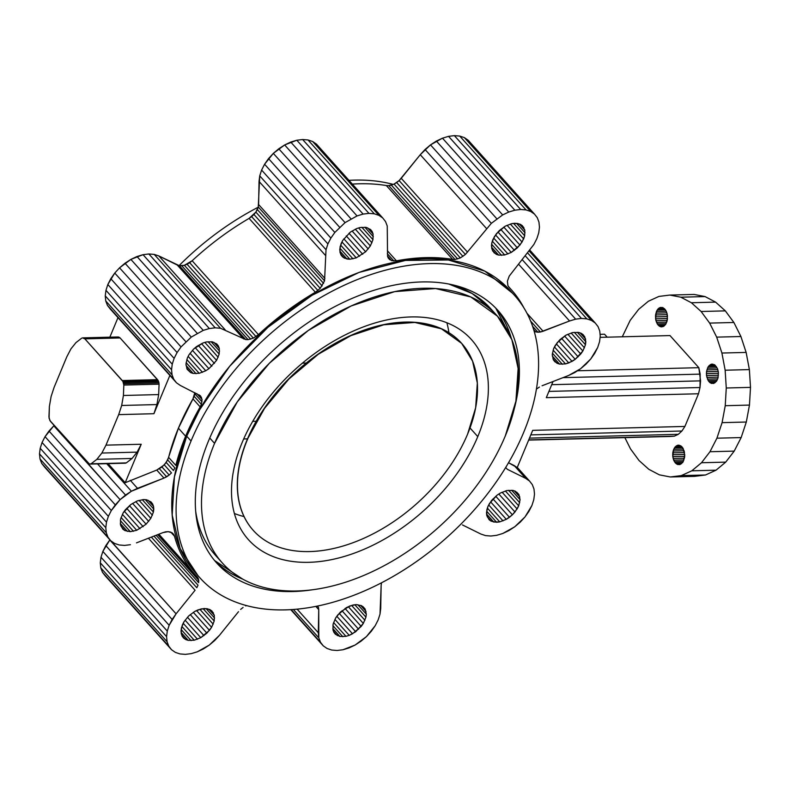 <?xml version="1.0" encoding="UTF-8"?>
<svg xmlns="http://www.w3.org/2000/svg" width="790" height="790" viewBox="0 0 790 790"><rect width="100%" height="100%" fill="white"/><g stroke="black" fill="none" stroke-linecap="round" stroke-linejoin="round"><path stroke-width="1.19" d="M470.01 427.953L477.782 436.613A149.794 95.491 -41.9 0 1 367.044 547.974A149.794 95.491 -41.9 0 1 248.465 539.698A149.794 95.491 -41.9 0 1 242.096 442.647A149.794 95.491 -41.9 0 1 352.824 331.287A149.794 95.491 -41.9 0 1 471.413 339.562A149.794 95.491 -41.9 0 1 477.782 436.613L470.01 427.953M234.383 513.49A149.794 95.491 138.1 0 0 244.041 516.581A149.794 95.491 -41.9 0 1 234.383 513.49M252.721 421.356L256.217 421.268L252.721 421.356M302.432 363.133L306.293 363.035L302.432 363.133M446.863 322.755A149.794 95.491 -41.9 0 1 448.908 332.679A149.794 95.491 138.1 0 0 446.863 322.755M214.564 443.358A184.791 117.799 -41.9 0 1 422.936 288.271A184.791 117.799 -41.9 0 1 505.314 435.902A184.791 117.799 -41.9 0 1 296.931 590.989A184.791 117.799 -41.9 0 1 214.564 443.358L209.745 437.996L214.564 443.358A184.791 117.799 138.1 0 0 222.415 563.073A184.791 117.799 138.1 0 0 368.713 573.293A184.791 117.799 138.1 0 0 505.314 435.902L515.91 401.182L518.131 368.515L511.871 339.67L497.453 316.188L470.741 296.941L435.596 288.538L394.704 291.629L351.165 305.967L308.298 330.467L269.351 363.272L237.296 401.883L214.564 443.358M477.782 436.613A149.794 95.491 138.1 0 0 411.007 316.938A149.794 95.491 138.1 0 0 242.096 442.647A149.794 95.491 138.1 0 0 308.87 562.322A149.794 95.491 138.1 0 0 477.782 436.613M493.859 312.455A184.791 117.799 138.1 0 0 448.839 284.035L472.074 293.475L490.541 308.485L497.453 316.188M222.415 563.073L215.502 555.37A184.791 117.799 -41.9 0 1 195.683 511.278A184.791 117.799 138.1 0 0 219.097 559.103M495.774 308.13L511.278 338.209A188.998 120.475 138.1 0 0 495.774 308.13M242.826 579.188L214.584 560.535A188.998 120.475 138.1 0 0 242.826 579.188M208.669 440.553A188.998 120.475 -41.9 0 1 348.37 300.042A188.998 120.475 -41.9 0 1 497.986 310.49A188.998 120.475 -41.9 0 1 514.241 408.894A188.998 120.475 138.1 0 0 409.98 282.711A188.998 120.475 138.1 0 0 208.669 440.553A188.998 120.475 138.1 0 0 312.781 589.725A188.998 120.475 -41.9 0 1 216.697 562.994A188.998 120.475 -41.9 0 1 208.669 440.553M200.028 577.954L195.703 573.135A211.394 134.754 -41.9 0 1 186.717 436.189L191.042 441.008A211.394 134.754 -41.9 0 1 429.414 263.593A211.394 134.754 -41.9 0 1 523.642 432.476A211.394 134.754 -41.9 0 1 285.269 609.88A211.394 134.754 -41.9 0 1 191.042 441.008L186.717 436.189A211.394 134.754 -41.9 0 1 199.594 409.842A211.394 134.754 -41.9 0 1 510.33 290.71L514.655 295.529A211.394 134.754 138.1 0 0 347.314 283.837A211.394 134.754 138.1 0 0 191.042 441.008A211.394 134.754 138.1 0 0 200.028 577.954A211.394 134.754 138.1 0 0 367.38 589.636A211.394 134.754 138.1 0 0 523.642 432.476A211.394 134.754 138.1 0 0 514.655 295.529M185.62 436.218A212.796 135.643 -41.9 0 1 200.166 406.909L201.371 404.342L202.062 399.473L200.374 395.75L180.327 385.461L176.525 382.834L173.731 379.24L172.042 374.806L171.549 369.72L172.24 364.17L174.116 358.374L177.088 352.538L181.048 346.909L191.279 337.073L203.257 330.368L209.33 328.541L215.156 327.82L220.509 328.255L245.66 339.562L248.06 339.641L253.353 338.11L258.429 334.614A212.796 135.643 -41.9 0 1 315.368 292.231L320.226 288.34L324.552 280.845L326.023 249.719L327.899 243.922L330.872 238.086L334.822 232.458L345.062 222.622L357.041 215.927L363.114 214.09L368.94 213.369L374.292 213.804L378.953 215.364L382.755 217.991L385.55 221.585L387.238 226.009L387.564 256.434L388.413 258.31L391.672 260.67L396.452 260.828A212.796 135.643 -41.9 0 1 452.631 259.387L455.03 259.466L460.333 257.935L465.409 254.439L491.341 223.343L502.667 214.919L508.76 212.036L514.843 210.199L520.669 209.478L526.012 209.913L530.683 211.473L534.484 214.1L537.279 217.694L538.958 222.118L539.461 227.204L538.76 232.764L536.894 238.56L533.921 244.396L509.234 276.105L507.387 281.2L507.901 285.605L509.027 287.264A212.796 135.643 -41.9 0 1 523.918 307.922A212.796 135.643 138.1 0 0 511.377 289.782A212.796 135.643 138.1 0 0 509.027 287.264L507.901 285.605L507.387 281.2L509.234 276.105L533.921 244.396L536.894 238.56L538.76 232.764L539.461 227.204L538.958 222.118L537.279 217.694L534.484 214.1L530.683 211.473L526.012 209.913L520.669 209.478L514.843 210.199L508.76 212.036L502.667 214.919L491.341 223.343L465.409 254.439L460.333 257.935L455.03 259.466L452.631 259.387A212.796 135.643 138.1 0 0 396.452 260.828L391.672 260.67L388.413 258.31L387.564 256.434L387.238 226.009L385.55 221.585L382.755 217.991L378.953 215.364L374.292 213.804L368.94 213.369L363.114 214.09L357.041 215.927L345.062 222.622L334.822 232.458L330.872 238.086L327.899 243.922L326.023 249.719L324.552 280.845L320.226 288.34L315.368 292.231A212.796 135.643 138.1 0 0 258.429 334.614L253.353 338.11L248.06 339.641L245.66 339.562L220.509 328.255L215.156 327.82L209.33 328.541L203.257 330.368L191.279 337.073L181.048 346.909L177.088 352.538L174.116 358.374L172.24 364.17L171.549 369.72L172.042 374.806L173.731 379.24L176.525 382.834L180.327 385.461L200.374 395.75L202.062 399.473L201.371 404.342L200.166 406.909L192.958 398.881L194.172 396.313L201.371 404.342L194.172 396.313L194.814 393.795L202.013 401.814L194.814 393.795L194.834 392.63L192.958 398.881L200.166 406.909A212.796 135.643 138.1 0 0 185.62 436.218A212.796 135.643 138.1 0 0 175.815 465.399A212.796 135.643 -41.9 0 1 185.62 436.218L178.412 428.19L185.62 436.218M174.886 467.966L173.425 470.504L174.886 467.966L167.687 459.938L174.886 467.966M171.489 472.904L169.188 475.037L171.489 472.904L164.29 464.875L171.489 472.904M166.641 476.795L169.188 475.037L163.964 478.088L166.641 476.795L159.432 468.766L166.641 476.795M137.5 488.339L163.964 478.088L131.407 491.222L137.5 488.339L130.291 480.31L137.5 488.339M125.521 495.044L131.407 491.222L120.08 499.645L125.521 495.044L97.575 463.908L125.521 495.044M115.291 504.869L120.08 499.645L111.331 510.508L115.291 504.869L49 431.024L115.291 504.869M108.358 516.334L111.331 510.508L108.358 516.334L106.492 522.141L108.358 516.334L42.068 442.489L108.358 516.334M105.791 527.69L106.492 522.141L105.791 527.69L106.294 532.776L105.791 527.69L39.5 453.845L105.791 527.69M107.973 537.2L106.294 532.776L107.973 537.2L110.768 540.794L41.682 463.355L107.973 537.2M114.57 543.431L110.768 540.794L114.57 543.431L119.241 544.981L114.57 543.431M124.583 545.416L119.241 544.981L124.583 545.416L130.409 544.695L124.583 545.416M136.482 542.868L162.947 532.618L136.482 542.868M165.614 531.838L162.947 532.618L168.142 531.64L165.614 531.838M170.393 532.006L168.142 531.64L172.26 532.924L170.393 532.006M173.652 534.366L172.26 532.924L174.501 536.242L173.652 534.366M197.006 576.582A212.796 135.643 -41.9 0 1 174.501 536.242A212.796 135.643 138.1 0 0 194.666 574.073A212.796 135.643 138.1 0 0 197.006 576.582L198.142 578.24L197.006 576.582M198.695 580.304L198.142 578.24L198.655 582.655L198.695 580.304L157.714 534.642L198.695 580.304M198.014 585.173L196.809 587.74L198.014 585.173L153.961 536.094L198.014 585.173M195.091 590.229L176.081 613.82L195.091 590.229L148.431 538.237L195.091 590.229M172.121 619.459L176.081 613.82L169.149 625.285L172.121 619.459L105.83 545.604L172.121 619.459M167.283 631.092L169.149 625.285L167.283 631.092L166.581 636.641L167.283 631.092L100.992 557.236L167.283 631.092M167.075 641.727L166.581 636.641L167.075 641.727L168.764 646.151L167.075 641.727L100.794 567.882L167.075 641.727M171.558 649.745L168.764 646.151L171.558 649.745L175.36 652.382L171.558 649.745L105.267 575.9L171.558 649.745M180.021 653.932L175.36 652.382L180.021 653.932L185.374 654.367L180.021 653.932M191.2 653.646L185.374 654.367L191.2 653.646L197.273 651.819L191.2 653.646M203.376 648.936L197.273 651.819L209.251 645.114L203.376 648.936M214.692 640.502L209.251 645.114L219.492 635.288L214.692 640.502M238.501 611.687L219.492 635.288L238.501 611.687M243.073 607.451L240.634 609.406L243.073 607.451M246.519 605.594L245.71 605.91L246.519 605.594M318.479 607.411L318.735 609.633L318.479 607.411L317.303 606.098L318.479 607.411M318.301 632.75L318.735 609.633L318.804 637.836L318.301 632.75L297.129 609.159L318.301 632.75M320.483 642.26L318.804 637.836L320.483 642.26L323.278 645.865L291.184 609.623L320.483 642.26M327.08 648.491L323.278 645.865L327.08 648.491L331.751 650.052L327.08 648.491M337.093 650.476L331.751 650.052L337.093 650.476L342.919 649.765L337.093 650.476M349.002 647.928L342.919 649.765L355.095 645.045L349.002 647.928M360.981 641.223L355.095 645.045L366.422 636.621L360.981 641.223M371.211 631.398L366.422 636.621L375.171 625.759L371.211 631.398M378.143 619.933L375.171 625.759L378.143 619.933L380.01 614.126L378.143 619.933M380.711 608.577L380.01 614.126L381.145 585.459L380.711 608.577M381.481 583.01L381.145 585.459L381.481 583.01M462.456 524.935L480.863 534.04L462.456 524.935M485.534 535.6L480.863 534.04L485.534 535.6L490.876 536.025L485.534 535.6M496.703 535.314L490.876 536.025L496.703 535.314L502.786 533.477L496.703 535.314M508.879 530.594L502.786 533.477L514.764 526.772L508.879 530.594M520.205 522.17L514.764 526.772L524.995 516.946L520.205 522.17M528.954 511.308L524.995 516.946L531.927 505.482L528.954 511.308M533.793 499.675L531.927 505.482L533.793 499.675L534.494 494.125L533.793 499.675M533.991 489.04L534.494 494.125L533.991 489.04L532.312 484.616L533.991 489.04M529.517 481.021L532.312 484.616L529.517 481.021L525.715 478.385L529.517 481.021L517.282 467.394L529.517 481.021M507.308 469.29L525.715 478.385L507.308 469.29L505.689 467.492L507.308 469.29M536.845 388.818L539.402 387.06L536.845 388.818M542.078 385.757L568.533 375.507L542.078 385.757M574.636 372.623L568.533 375.507L580.522 368.812L574.636 372.623M585.963 364.2L580.522 368.812L590.752 358.976L585.963 364.2M594.712 353.337L590.752 358.976L597.684 347.511L594.712 353.337M599.551 341.715L597.684 347.511L599.551 341.715L600.252 336.155L599.551 341.715M599.748 331.069L600.252 336.155L599.748 331.069L598.07 326.645L599.748 331.069M595.275 323.051L598.07 326.645L595.275 323.051L591.473 320.424L595.275 323.051L529.853 250.163L595.275 323.051M586.802 318.864L591.473 320.424L586.802 318.864L581.46 318.429L586.802 318.864L527.621 252.928L586.802 318.864M575.634 319.15L581.46 318.429L575.634 319.15L569.551 320.987L575.634 319.15L522.21 259.643L575.634 319.15M543.086 331.237L569.551 320.987L540.419 332.007L543.086 331.237L526.97 313.275L543.086 331.237M537.901 332.215L540.419 332.007L535.65 331.849L537.901 332.215L532.598 326.3L537.901 332.215M534.119 331.089L535.65 331.849L534.119 331.089M512.453 293.159L484.853 271.148L448.365 259.979L405.438 260.424L358.976 272.451L312.099 295.243L267.998 327.257L229.633 366.333L199.594 409.842L186.717 436.189L174.412 476.913L172.19 515.11L180.169 548.596L197.915 575.505M120.564 519.119L120.465 524.846L122.875 529.172L124.919 530.584L130.311 531.66L136.719 530.288L146.101 524.195L150.811 518.349L153.418 512.088L153.527 506.36L152.618 503.971L151.117 502.035L146.555 499.784L143.671 499.547L137.263 500.919L130.814 504.534L123.171 512.858L120.564 519.119L123.171 512.858L125.304 509.827L130.814 504.534L137.263 500.919L143.671 499.547L146.555 499.784L151.117 502.035L153.527 506.36L153.793 509.096L153.418 512.088L150.811 518.349L146.101 524.195L136.719 530.288L130.311 531.66L124.919 530.584L122.875 529.172L120.465 524.846L120.564 519.119M183.665 638.123L188.218 640.374L194.241 640.216L200.788 637.678L206.891 633.145L211.602 627.3L214.208 621.029L214.317 615.301L211.908 610.986L207.345 608.735L201.332 608.883L194.775 611.42L188.672 615.963L183.961 621.809L181.354 628.07L181.256 633.797L183.665 638.123L182.154 636.187L180.979 631.062L182.362 624.949L183.961 621.809L188.672 615.963L194.775 611.42L198.053 609.87L204.462 608.498L209.854 609.574L211.908 610.986L214.317 615.301L214.208 621.029L211.602 627.3L209.469 630.331L200.788 637.678L194.241 640.216L188.218 640.374L185.709 639.535L181.759 635.13L185.709 639.535L183.665 638.123M345.961 636.335L349.239 635.348L355.688 631.733L363.331 623.409L365.938 617.148L366.313 614.156L365.138 609.031L361.583 605.683L356.191 604.607L353.051 604.992L346.494 607.54L337.824 614.887L335.691 617.918L333.084 624.179L332.975 629.907L335.385 634.232L339.947 636.483L345.961 636.335L339.947 636.483L335.385 634.232L333.884 632.296L332.975 629.907L333.084 624.179L335.691 617.918L340.401 612.072L349.782 605.979L356.191 604.607L361.583 605.683L365.138 609.031L366.313 614.156L365.938 617.148L363.331 623.409L361.198 626.44L352.518 633.787L349.239 635.348L334.93 619.409L349.239 635.348L345.961 636.335L333.607 622.56L345.961 636.335M512.394 514.804L517.104 508.957L518.704 505.817L520.096 499.705L518.921 494.579L515.366 491.232L512.848 490.393L506.834 490.55L500.277 493.088L497.108 495.142L491.597 500.435L487.874 506.607L486.867 509.738L486.759 515.465L489.168 519.781L491.212 521.193L496.604 522.269L499.744 521.884L506.301 519.346L509.471 517.282L512.394 514.804L506.301 519.346L499.744 521.884L493.73 522.032L489.168 519.781L486.759 515.465L486.492 512.72L487.874 506.607L489.474 503.467L497.108 495.142L500.277 493.088L506.834 490.55L512.848 490.393L515.366 491.232L518.921 494.579L520.096 499.705L518.704 505.817L514.981 511.989L498.846 494.017L514.981 511.989L512.394 514.804L495.765 496.278L512.394 514.804M585.469 344.726L585.578 338.999L583.168 334.674L581.124 333.262L578.606 332.422L572.592 332.58L566.035 335.118L559.942 339.661L555.222 345.497L553.622 348.637L552.24 354.75L553.415 359.875L556.97 363.232L559.488 364.072L565.502 363.913L572.059 361.376L575.219 359.322L582.862 350.987L585.469 344.726L582.862 350.987L580.729 354.029L575.219 359.322L568.77 362.926L565.502 363.913L559.488 364.072L554.926 361.81L553.415 359.875L552.24 354.75L553.622 348.637L557.355 342.465L566.035 335.118L572.592 332.58L578.606 332.422L581.124 333.262L584.669 336.619L585.844 341.734L577.401 332.323L585.844 341.734L585.469 344.726L574.37 332.363L585.469 344.726M522.378 225.733L517.815 223.471L511.801 223.629L505.245 226.167L499.152 230.71L494.441 236.556L491.834 242.816L491.726 248.544L494.135 252.859L498.697 255.121L504.711 254.963L511.268 252.425L517.361 247.882L522.072 242.036L524.679 235.775L524.787 230.048L522.378 225.733L524.787 230.048L524.679 235.775L523.671 238.896L519.948 245.078L511.268 252.425L504.711 254.963L498.697 255.121L496.179 254.281L492.624 250.924L491.449 245.809L491.834 242.816L492.841 239.686L496.564 233.514L505.245 226.167L511.801 223.629L514.942 223.244L520.333 224.311L522.378 225.733M360.082 227.52L356.803 228.508L350.355 232.112L342.712 240.436L340.105 246.707L339.996 252.435L342.406 256.75L344.46 258.162L349.851 259.238L356.26 257.866L365.642 251.773L370.352 245.927L372.959 239.666L373.068 233.939L372.159 231.559L370.658 229.614L366.096 227.362L360.082 227.52L366.096 227.362L370.658 229.614L372.159 231.559L373.068 233.939L372.959 239.666L370.352 245.927L365.642 251.773L356.26 257.866L349.851 259.238L346.968 259.001L342.406 256.75L340.905 254.815L339.73 249.689L341.112 243.577L342.712 240.436L350.355 232.112L356.803 228.508L360.082 227.52M193.639 349.042L188.929 354.888L187.329 358.028L185.946 364.141L187.121 369.266L190.676 372.613L193.185 373.453L199.208 373.305L205.756 370.767L208.925 368.703L216.569 360.378L219.176 354.118L219.284 348.39L218.376 346L216.875 344.065L212.312 341.813L206.299 341.971L203.02 342.959L196.572 346.563L193.639 349.042L203.02 342.959L206.299 341.971L212.312 341.813L216.875 344.065L218.376 346L219.284 348.39L219.176 354.118L216.569 360.378L208.925 368.703L205.756 370.767L199.208 373.305L193.185 373.453L190.676 372.613L187.121 369.266L185.946 364.141L187.329 358.028L188.929 354.888L193.639 349.042M196.789 393.598L202.062 399.473L196.789 393.598M199.327 394.99L201.499 397.41L199.327 394.99M110.235 308.979L176.525 382.834L110.235 308.979L173.731 379.24L107.44 305.384L105.751 300.96L172.042 374.806L105.751 300.96L105.258 295.875L171.549 369.72L105.258 295.875L105.959 290.325L172.24 364.17L105.959 290.325L107.825 284.519L174.116 358.374L107.825 284.519L110.798 278.692L177.088 352.538L110.798 278.692L114.757 273.054L181.048 346.909L114.757 273.054L119.547 267.83L185.838 341.685L119.547 267.83L124.988 263.228L191.279 337.073L124.988 263.228L130.873 259.406L197.164 333.252L130.873 259.406L136.966 256.523L203.257 330.368L136.966 256.523L143.049 254.686L209.33 328.541L143.049 254.686L148.866 253.975L215.156 327.82L148.866 253.975L154.218 254.4L220.509 328.255L154.218 254.4L158.879 255.96L225.17 329.815L158.879 255.96L177.296 265.065L243.577 338.91L177.296 265.065L179.369 265.716L245.66 339.562L179.369 265.716L181.769 265.796L248.06 339.641L181.769 265.796L184.376 265.302L250.667 339.147L184.376 265.302L187.072 264.255L253.353 338.11L187.072 264.255L189.699 262.724L255.99 336.57L189.699 262.724L192.138 260.759L258.429 334.614L192.138 260.759A212.796 135.643 -41.9 0 1 249.087 218.386L315.368 292.231L249.087 218.386L251.635 216.628L317.926 290.473L251.635 216.628L253.936 214.495L320.226 288.34L253.936 214.495L255.871 212.095L322.152 285.95L255.871 212.095L257.333 209.557L323.624 283.403L257.333 209.557L258.261 206.99L324.552 280.845L258.261 206.99L258.606 204.541L324.897 278.396L258.606 204.541L259.041 181.424L325.332 255.269L259.041 181.424L259.732 175.874L326.023 249.719L259.732 175.874L261.609 170.067L327.899 243.922L261.609 170.067L264.581 164.241L330.872 238.086L264.581 164.241L268.531 158.602L334.822 232.458L268.531 158.602L273.33 153.379L339.621 227.234L273.33 153.379L278.771 148.777L345.062 222.622L278.771 148.777L284.647 144.955L350.938 218.8L284.647 144.955L290.75 142.072L357.041 215.927L290.75 142.072L296.823 140.235L363.114 214.09L296.823 140.235L302.649 139.524L368.94 213.369L302.649 139.524L308.001 139.948L374.292 213.804L308.001 139.948L312.662 141.509L378.953 215.364L312.662 141.509L316.464 144.136L382.755 217.991L316.464 144.136L312.662 141.509L308.001 139.948L302.649 139.524L296.823 140.235L284.647 144.955L273.33 153.379L264.581 164.241L261.609 170.067L259.732 175.874L258.261 206.99L255.871 212.095L249.087 218.386A212.796 135.643 138.1 0 0 192.138 260.759L184.376 265.302L179.369 265.716L158.879 255.96L154.218 254.4L148.866 253.975L143.049 254.686L130.873 259.406L119.547 267.83L114.757 273.054L107.825 284.519L105.959 290.325L105.258 295.875L105.751 300.96L107.44 305.384L110.235 308.979M388.305 258.073L389.806 259.742L388.305 258.073M387.515 256.039L391.672 260.67L387.515 256.039M387.317 253.669L393.924 261.036L387.317 253.669M387.367 250.716L396.452 260.828L387.367 250.716M352.35 184.109A212.796 135.643 -41.9 0 1 386.34 185.541L452.631 259.387L386.34 185.541L388.739 185.62L455.03 259.466L388.739 185.62L391.356 185.127L457.647 258.972L391.356 185.127L394.042 184.09L460.333 257.935L394.042 184.09L396.669 182.549L462.96 256.394L396.669 182.549L399.118 180.594L465.409 254.439L399.118 180.594L401.241 178.313L467.532 252.158L401.241 178.313L420.26 154.712L486.551 228.567L420.26 154.712L425.05 149.498L491.341 223.343L425.05 149.498L430.491 144.886L496.782 218.731L430.491 144.886L436.376 141.064L502.667 214.919L436.376 141.064L442.469 138.181L508.76 212.036L442.469 138.181L448.552 136.354L514.843 210.199L448.552 136.354L454.378 135.633L520.669 209.478L454.378 135.633L459.721 136.068L526.012 209.913L459.721 136.068L464.392 137.618L530.683 211.473L464.392 137.618L468.194 140.255L534.484 214.1L468.194 140.255L464.392 137.618L459.721 136.068L454.378 135.633L448.552 136.354L442.469 138.181L430.491 144.886L420.26 154.712L399.118 180.594L394.042 184.09L388.739 185.62L386.34 185.541A212.796 135.643 138.1 0 0 352.35 184.109M533.694 329.667L535.65 331.849L533.694 329.667M530.623 321.086L540.419 332.007L530.623 321.086M518.556 264.176L569.551 320.987L518.556 264.176M525.271 255.841L581.46 318.429L525.271 255.841M529.162 251.013L591.473 320.424L529.162 251.013M508.523 462.743L514.181 465.547L525.715 478.385L514.181 465.547L517.193 467.621L508.523 462.743M290.779 609.653L323.278 645.865L290.779 609.653M293.347 609.475L318.804 637.836L293.347 609.475M315.832 606.394L318.735 609.633L315.832 606.394M105.267 575.9L168.764 646.151L102.473 572.306L100.794 567.882L100.291 562.796L166.581 636.641L100.291 562.796L100.992 557.236L102.858 551.44L169.149 625.285L102.858 551.44L109.79 539.975L176.081 613.82L109.899 539.837L105.83 545.604L102.858 551.44L100.992 557.236L100.291 562.796L100.794 567.882L102.473 572.306L105.267 575.9M151.354 537.111L196.809 587.74L151.354 537.111M156.114 535.264L198.655 582.655L156.114 535.264M158.672 534.277L198.142 578.24L158.672 534.277M170.946 532.282L174.501 536.242L170.946 532.282M44.477 466.949L110.768 540.794L41.682 463.355L40.004 458.931L106.294 532.776L40.004 458.931L39.5 453.845L40.201 448.286L106.492 522.141L40.201 448.286L42.068 442.489L45.04 436.663L111.331 510.508L45.04 436.663L53.789 425.8L120.08 499.645L54.155 425.494L49 431.024L45.04 436.663L42.068 442.489L40.201 448.286L39.5 453.845L40.004 458.931L41.682 463.355L44.477 466.949M106.68 463.681L131.407 491.222L106.68 463.681M125.205 482.72L156.756 470.06L163.964 478.088L156.756 470.06L161.989 467.009L169.188 475.037L161.989 467.009L166.216 462.476L173.425 470.504L166.216 462.476L168.616 457.371L175.815 465.399L168.616 457.371A212.796 135.643 -41.9 0 1 178.412 428.19A212.796 135.643 -41.9 0 1 192.958 398.881L178.412 428.19L167.687 459.938L164.29 464.875L156.756 470.06L125.205 482.72L141.222 444.247L105.978 445.145L118.688 414.622L153.931 413.713L169.87 375.418L153.931 413.713L156.914 404.569L158.662 394.575L159.076 384.167L158.158 380.533L120.11 337.952L117.769 336.975L82.525 337.873L84.866 338.861L122.914 381.432L123.833 385.066L123.418 395.484L121.68 405.477L156.914 404.569L153.931 413.713L118.688 414.622L121.68 405.477L118.688 414.622L105.978 445.145L101.871 453.045L96.824 459.355L91.057 463.809L89.448 464.076L50.501 421.416L49.079 418.216L49.375 406.485L51.113 396.491L54.105 387.357L66.804 356.823L54.105 387.357L51.113 396.491L49.375 406.485L48.95 416.903L49.879 420.537L89.448 464.076L91.057 463.809L96.824 459.355L101.871 453.045L105.978 445.145L141.222 444.247L125.205 482.72L108.082 463.641L125.205 482.72M120.969 526.18L124.919 530.584L120.969 526.18M120.327 523.513L127.437 531.423L120.327 523.513M120.386 520.59L130.311 531.66L120.386 520.59M121.087 517.499L133.451 531.275L121.087 517.499M122.42 514.349L136.719 530.288L122.42 514.349M124.306 511.249L140.008 528.727L124.306 511.249M126.686 508.316L143.168 526.673L126.686 508.316M129.471 505.669L146.101 524.195L129.471 505.669M132.552 503.408L148.678 521.38L132.552 503.408M135.791 501.62L150.811 518.349L135.791 501.62M139.099 500.376L152.411 515.208L139.099 500.376M142.319 499.715L153.418 512.088L142.319 499.715M145.35 499.685L153.793 509.096L145.35 499.685M148.086 500.287L153.527 506.36L148.086 500.287M150.505 501.611L152.618 503.971L150.505 501.611M181.117 632.464L188.218 640.374L181.117 632.464M181.177 629.541L191.101 640.611L181.177 629.541M181.878 626.45L194.241 640.216L181.878 626.45M183.201 623.3L197.51 639.229L183.201 623.3M185.097 620.199L200.788 637.678L185.097 620.199M187.477 617.267L203.958 635.624L187.477 617.267M190.262 614.62L206.891 633.145L190.262 614.62M193.333 612.359L209.469 630.331L193.333 612.359M196.582 610.571L211.602 627.3L196.582 610.571M199.88 609.317L213.201 624.159L199.88 609.317M203.109 608.665L214.208 621.029L203.109 608.665M206.141 608.636L214.584 618.047L206.141 608.636M208.876 609.238L214.317 615.301L208.876 609.238M211.295 610.561L213.409 612.921L211.295 610.561M336.826 616.309L352.518 633.787L336.826 616.309M339.206 613.376L355.688 631.733L339.206 613.376M341.991 610.729L358.611 629.255L341.991 610.729M345.062 608.468L361.198 626.44L345.062 608.468M348.311 606.681L363.331 623.409L348.311 606.681M351.609 605.436L364.931 620.269L351.609 605.436M354.829 604.775L365.938 617.148L354.829 604.775M357.86 604.745L366.313 614.156L357.86 604.745M360.596 605.357L366.037 611.42L360.596 605.357M363.015 606.671L365.138 609.031L363.015 606.671M333.479 631.24L337.439 635.644L333.479 631.24M332.847 628.573L339.947 636.483L332.847 628.573M332.896 625.66L342.83 636.72L332.896 625.66M502.094 492.229L517.104 508.957L502.094 492.229M505.393 490.985L518.704 505.817L505.393 490.985M508.612 490.323L519.711 502.697L508.612 490.323M511.644 490.294L520.096 499.705L511.644 490.294M514.379 490.906L519.82 496.969L514.379 490.906M516.798 492.219L518.921 494.579L516.798 492.219M487.262 516.788L491.212 521.193L487.262 516.788M486.63 514.122L493.73 522.032L486.63 514.122M486.68 511.209L496.604 522.269L486.68 511.209M487.391 508.118L499.744 521.884L487.391 508.118M488.714 504.958L503.013 520.896L488.714 504.958M490.6 501.857L506.301 519.346L490.6 501.857M492.99 498.925L509.471 517.282L492.99 498.925M580.137 332.936L585.578 338.999L580.137 332.936M582.556 334.259L584.669 336.619L582.556 334.259M553.02 358.828L556.97 363.232L553.02 358.828M552.378 356.152L559.488 364.072L552.378 356.152M552.437 353.239L562.362 364.299L552.437 353.239M553.138 350.148L565.502 363.913L553.138 350.148M554.471 346.988L568.77 362.926L554.471 346.988M556.357 343.887L572.059 361.376L556.357 343.887M558.747 340.954L575.219 359.322L558.747 340.954M561.522 338.308L578.152 356.833L561.522 338.308M564.603 336.046L580.729 354.029L564.603 336.046M567.852 334.259L582.862 350.987L567.852 334.259M571.15 333.015L584.462 347.847L571.15 333.015M492.229 249.877L496.179 254.281L492.229 249.877M491.587 247.201L498.697 255.121L491.587 247.201M491.647 244.288L501.571 255.348L491.647 244.288M492.348 241.197L504.711 254.963L492.348 241.197M493.681 238.037L507.98 253.975L493.681 238.037M495.567 234.936L511.268 252.425L495.567 234.936M497.957 232.003L514.438 250.371L497.957 232.003M500.732 229.357L517.361 247.882L500.732 229.357M503.813 227.095L519.948 245.078L503.813 227.095M507.062 225.308L522.072 242.036L507.062 225.308M510.36 224.064L523.671 238.896L510.36 224.064M513.579 223.412L524.679 235.775L513.579 223.412M516.611 223.373L525.054 232.783L516.611 223.373M519.346 223.985L524.787 230.048L519.346 223.985M521.765 225.308L523.889 227.668L521.765 225.308M340.5 253.768L344.46 258.162L340.5 253.768M339.868 251.092L346.968 259.001L339.868 251.092M339.917 248.179L349.851 259.238L339.917 248.179M340.628 245.088L352.982 258.853L340.628 245.088M341.952 241.928L356.26 257.866L341.952 241.928M343.848 238.827L359.539 256.315L343.848 238.827M346.227 235.894L362.709 254.252L346.227 235.894M349.012 233.248L365.642 251.773L349.012 233.248M352.083 230.986L368.219 248.959L352.083 230.986M355.332 229.199L370.352 245.927L355.332 229.199M358.63 227.955L371.952 242.787L358.63 227.955M361.86 227.303L372.959 239.666L361.86 227.303M364.891 227.263L373.334 236.674L364.891 227.263M367.617 227.875L373.068 233.939L367.617 227.875M370.036 229.199L372.159 231.559L370.036 229.199M186.726 368.209L190.676 372.613L186.726 368.209M186.085 365.543L193.185 373.453L186.085 365.543M186.134 362.63L196.068 373.69L186.134 362.63M186.845 359.539L199.208 373.305L186.845 359.539M188.168 356.379L202.477 372.317L188.168 356.379M190.064 353.278L205.756 370.767L190.064 353.278M192.444 350.345L208.925 368.703L192.444 350.345M195.229 347.699L211.858 366.224L195.229 347.699M198.3 345.437L214.436 363.41L198.3 345.437M201.549 343.65L216.569 360.378L201.549 343.65M204.847 342.406L218.168 357.238L204.847 342.406M208.076 341.744L219.176 354.118L208.076 341.744M211.108 341.715L219.551 351.125L211.108 341.715M213.843 342.327L219.284 348.39L213.843 342.327M216.263 343.64L218.376 346L216.263 343.64M117.987 317.629L109.859 337.172L117.987 317.629M532.707 430.343L517.193 467.621L532.707 430.343L684.91 426.442L532.707 430.343M698.508 393.766L684.91 426.442L681.908 431.014L530.821 434.885L681.908 431.014L684.91 426.442L698.508 393.766L700.009 387.525L700.177 374.124L698.824 367.676L669.999 335.572L698.824 367.676L700.572 380.859L700.009 387.525L698.508 393.766L546.305 397.666L698.508 393.766M553.03 381.511L546.305 397.666L553.03 381.511M137.114 452.137L141.222 444.247L137.114 452.137L101.871 453.045L137.114 452.137L132.068 458.457L137.114 452.137M126.301 462.91L132.068 458.457L96.824 459.355L132.068 458.457L126.301 462.91L91.057 463.809L126.301 462.91M81.735 338.16L75.959 342.613L81.735 338.16M70.912 348.923L75.959 342.613L70.912 348.923L66.804 356.823L70.912 348.923M179.073 265.618A211.394 134.754 -41.9 0 1 258.182 207.227A211.394 134.754 138.1 0 0 179.073 265.618M348.973 180.347A211.394 134.754 -41.9 0 1 393.223 184.406A211.394 134.754 138.1 0 0 348.973 180.347M117.769 336.975L82.525 337.873L117.769 336.975M118.579 336.994L83.335 337.903L118.579 336.994M119.379 337.33L120.11 337.952L84.866 338.861L84.135 338.229L119.379 337.33M120.11 337.952L157.536 379.654L122.292 380.553L84.866 338.861L120.11 337.952M157.536 379.654L158.158 380.533L122.914 381.432L122.292 380.553L157.536 379.654M158.158 380.533L158.642 381.619L123.398 382.518L122.914 381.432L158.158 380.533M158.642 381.619L158.948 382.854L123.704 383.752L123.398 382.518L158.642 381.619M158.948 382.854L159.076 384.167L123.833 385.066L123.704 383.752L158.948 382.854M159.076 384.167L158.662 394.575L123.418 395.484L123.833 385.066L159.076 384.167M158.662 394.575L156.914 404.569L121.68 405.477L123.418 395.484L158.662 394.575M658.919 296.428L669.871 295.065L680.832 297.198L691.388 302.748L701.115 311.497L709.657 323.1L716.678 337.132L721.912 353.041L725.151 370.214L726.267 387.999L725.24 405.704L722.08 422.65L716.925 438.193L709.973 451.732L701.49 462.743L691.803 470.81L681.276 475.61L670.315 476.972L659.354 474.839L648.807 469.3L639.071 460.55L630.529 448.937L624.87 437.64L630.529 448.937L639.071 460.55L648.807 469.3L659.354 474.839L670.315 476.972L681.276 475.61L691.803 470.81L701.49 462.743L709.973 451.732L716.925 438.193L722.08 422.65L725.24 405.704L726.267 387.999L725.151 370.214L721.912 353.041L716.678 337.132L709.657 323.1L701.115 311.497L691.388 302.748L680.832 297.198L669.871 295.065L658.919 296.428L648.393 301.237L658.919 296.428M622.283 336.797L630.213 320.315L638.695 309.305L648.393 301.237L638.695 309.305L630.213 320.315L622.283 336.797M660.292 307.468L658.11 308.811L656.441 311.467L655.552 318.804L657.221 323.88L659.196 326.082L661.516 326.912L663.827 326.211L665.782 324.157L667.086 321.026L667.412 315.398L666.503 311.843L664.825 309.088L662.652 307.547L660.292 307.468L662.652 307.547L665.743 310.332L667.066 313.551L667.422 319.209L665.782 324.157L663.827 326.211L661.516 326.912L658.149 325.134L655.898 320.651L655.542 314.973L657.191 310.006L660.292 307.468M679.894 464.579L683.004 462.041L684.762 455.168L682.965 448.157L680.99 445.965L678.669 445.135L675.322 446.706L673.663 449.342L672.774 456.65L673.692 460.205L675.361 462.96L677.543 464.5L679.894 464.579L677.543 464.5L674.443 461.716L672.774 456.65L672.774 452.838L673.663 449.342L676.358 445.837L678.669 445.135L682.047 446.913L684.288 451.396L684.644 457.074L683.004 462.041L679.894 464.579M718.367 372.159L717.478 368.584L714.752 364.871L711.247 364.19L708.146 366.767L706.497 371.735L706.507 375.566L708.196 380.622L710.161 382.814L713.656 383.486L716.737 380.928L718.041 377.798L718.367 372.159L718.041 377.798L716.737 380.928L713.656 383.486L710.161 382.814L708.196 380.622L706.507 375.566L706.497 371.735L708.146 366.767L711.247 364.19L714.752 364.871L717.478 368.584L718.367 372.159M670.187 436.475L674.344 436.169L678.324 434.312L681.908 431.014L678.324 434.312L674.344 436.169L670.187 436.475L528.648 440.099L670.187 436.475M548.922 391.406L700.009 387.525L548.922 391.406M551.716 384.681L700.572 380.859L551.716 384.681M563.033 377.64L700.177 374.124L563.033 377.64M577.47 370.787L698.824 367.676L577.47 370.787M600.094 337.36L669.999 335.572L600.094 337.36M528.727 439.902L674.344 436.169L528.727 439.902M529.468 438.124L678.324 434.312L529.468 438.124M125.511 463.197L90.267 464.095L125.511 463.197M694.104 294.443L669.871 295.065L694.104 294.443L705.065 296.576L680.832 297.198L705.065 296.576L715.612 302.126L691.388 302.748L715.612 302.126L725.348 310.875L701.115 311.497L725.348 310.875L733.89 322.488L709.657 323.1L733.89 322.488L740.911 336.51L716.678 337.132L740.911 336.51L746.135 352.419L721.912 353.041L746.135 352.419L749.374 369.592L725.151 370.214L749.374 369.592L750.5 387.376L726.267 387.999L750.5 387.376L749.463 405.082L725.24 405.704L749.463 405.082L746.313 422.028L722.08 422.65L746.313 422.028L741.158 437.571L716.925 438.193L741.158 437.571L734.206 451.11L709.973 451.732L734.206 451.11L725.724 462.12L701.49 462.743L725.724 462.12L716.026 470.188L691.803 470.81L716.026 470.188L705.5 474.997L681.276 475.61L705.5 474.997L694.548 476.36L670.315 476.972L694.548 476.36L705.5 474.997L716.026 470.188L725.724 462.12L734.206 451.11L741.158 437.571L746.313 422.028L749.463 405.082L750.5 387.376L749.374 369.592L746.135 352.419L740.911 336.51L733.89 322.488L725.348 310.875L715.612 302.126L705.065 296.576L694.104 294.443M663.205 307.843L659.146 307.942L663.205 307.843M664.351 308.653L658.11 308.811L664.351 308.653M665.348 309.789L657.191 310.006L665.348 309.789M666.187 311.211L656.441 311.467L666.187 311.211M666.839 312.86L655.888 313.136L666.839 312.86M667.274 314.667L655.542 314.973L667.274 314.667M667.481 316.573L655.433 316.879L667.481 316.573M667.461 318.498L655.552 318.804L667.461 318.498M667.204 320.365L655.898 320.651L667.204 320.365M666.721 322.103L656.47 322.369L666.721 322.103M666.039 323.653L657.221 323.88L666.039 323.653M665.16 324.957L658.149 325.134L665.16 324.957M664.133 325.954L659.196 326.082L664.133 325.954M663.008 326.616L660.331 326.675L663.008 326.616M679.202 445.234L677.494 445.284L679.202 445.234M680.545 445.728L676.358 445.837L680.545 445.728M681.642 446.548L675.322 446.706L681.642 446.548M682.609 447.673L674.413 447.891L682.609 447.673M683.429 449.095L673.663 449.342L683.429 449.095M684.071 450.735L673.11 451.011L684.071 450.735M684.505 452.532L672.774 452.838L684.505 452.532M684.713 454.428L672.655 454.744L684.713 454.428M684.693 456.344L672.774 456.65L684.693 456.344M684.436 458.21L673.129 458.496L684.436 458.21M683.962 459.938L673.692 460.205L683.962 459.938M683.281 461.488L674.443 461.716L683.281 461.488M682.432 462.782L675.361 462.96L682.432 462.782M681.434 463.769L676.408 463.898L681.434 463.769M680.259 464.431L677.543 464.5L680.259 464.431M712.955 364.151L711.247 364.19L712.955 364.151M714.239 364.605L710.111 364.713L714.239 364.605M715.355 365.424L709.064 365.582L715.355 365.424M716.342 366.56L708.146 366.767L716.342 366.56M717.172 367.982L707.396 368.229L717.172 367.982M717.824 369.631L706.843 369.908L717.824 369.631M718.238 371.438L706.497 371.735L718.238 371.438M718.446 373.334L706.388 373.65L718.446 373.334M718.416 375.26L706.507 375.566L718.416 375.26M718.169 377.116L706.882 377.403L718.169 377.116M717.685 378.854L707.445 379.111L717.685 378.854M717.004 380.395L708.196 380.622L717.004 380.395M716.145 381.688L709.114 381.876L716.145 381.688M715.128 382.686L710.161 382.814L715.128 382.686M713.982 383.338L711.296 383.407L713.982 383.338M607.204 337.182L604.528 334.2L607.204 337.182M600.064 334.318L604.528 334.2L600.064 334.318M461.597 343.304A139.998 89.24 138.1 0 0 350.77 335.454A139.998 89.24 138.1 0 0 247.211 439.566A139.998 89.24 138.1 0 0 253.234 530.337A139.998 89.24 -41.9 0 1 253.165 530.258A139.998 89.24 -41.9 0 1 247.211 439.566L247.359 439.724A139.998 89.24 138.1 0 0 253.304 530.416A139.998 89.24 138.1 0 0 364.131 538.158A139.998 89.24 138.1 0 0 467.621 434.075L475.649 407.768L477.328 383.022L472.588 361.168L461.666 343.383L441.422 328.798L414.809 322.438L383.822 324.779L350.839 335.641L318.36 354.206L288.863 379.052L264.581 408.302L247.211 439.566L264.433 408.144L288.715 378.894L318.222 354.048L350.701 335.483L383.683 324.621L414.661 322.281L441.284 328.64L461.567 343.275M247.359 439.724A139.998 89.24 -41.9 0 1 405.221 322.241A139.998 89.24 -41.9 0 1 467.621 434.075A139.998 89.24 -41.9 0 1 309.759 551.568A139.998 89.24 -41.9 0 1 247.359 439.724M247.507 438.865L243.685 438.964M508.75 286.849L511.377 289.782M194.666 574.073L158.869 534.198"/></g></svg>
